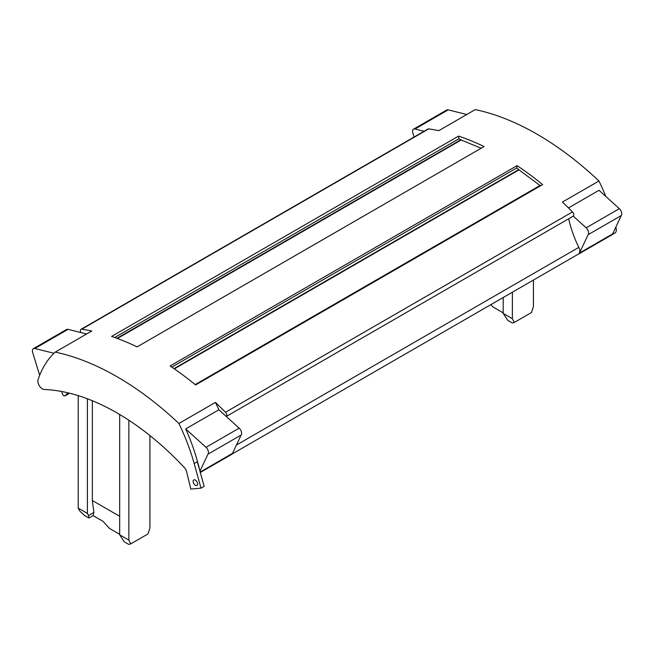 <?xml version="1.0" encoding="UTF-8"?>
<svg xmlns="http://www.w3.org/2000/svg" width="654" height="654" viewBox="0 0 654 654"><rect width="100%" height="100%" fill="white"/><g stroke="black" fill="none" stroke-linecap="round" stroke-linejoin="round"><path stroke-width="0.98" d="M174.356 368.856L519.023 169.868L539.983 185.499M517.101 165.625A289.011 166.86 60 0 1 542.607 184.616L195.62 384.953A289.011 166.86 60 0 0 170.114 365.962L517.101 165.625L516.791 167.939L519.023 169.868M518.9 169.517L174.021 368.627M194.173 463.563L197.304 461.749L204.146 486.339L201.007 488.146L194.173 463.563A148.94 85.993 60 0 0 178.902 423.498L215.428 402.406A289.011 166.86 60 0 1 225.499 412.249A2.853 1.643 60 0 1 226.259 416.467L239.176 428.157A4.75 2.747 60 0 1 241.146 435.016L232.489 453.377A6.336 3.662 60 0 1 231.541 454.456L200.296 472.49M86.622 333.99L80.941 332.575A2.853 1.643 60 0 1 80.982 329.346L427.978 129.018A2.853 1.643 60 0 1 428.689 128.895A289.011 166.86 60 0 1 438.76 130.686L475.286 109.594A289.011 166.86 60 0 1 598.941 180.986L562.415 202.07A289.011 166.86 60 0 1 572.487 211.921A2.853 1.643 60 0 1 573.247 216.131A2.853 1.643 60 0 1 573.206 216.155L226.259 416.467L218.861 409.772L185.695 428.918L206.01 447.303A4.75 2.747 60 0 1 207.98 454.162L199.944 471.223M61.917 391.55A158.448 91.478 -120 0 0 62.138 392.98A2.534 1.463 -120 0 0 63.373 395.269A2.534 1.463 -120 0 0 65.163 395.793A2.534 1.463 -120 0 0 65.375 395.613L67.893 392.817M117.418 338.494L461.193 140.013L481.221 148.205M516.791 167.939L171.814 367.107M196.151 480.706A3.172 1.831 60 0 1 197.598 483.968A3.172 1.831 60 0 1 196.944 485.423A3.172 1.831 60 0 1 194.5 484.573A3.172 1.831 60 0 1 193.118 481.385A3.172 1.831 60 0 1 193.78 479.93A3.172 1.831 60 0 1 196.151 480.706M458.577 136.106L111.581 336.434A289.011 166.86 60 0 1 137.087 346.89L484.074 146.553A289.011 166.86 60 0 0 458.577 136.106L458.895 138.812L461.193 140.013M533.443 280.051L533.443 306.546L531.481 312.53L514.338 322.43L512.295 322.986L507.806 320.395L503.188 313.405L503.188 297.513M461.005 139.678L116.943 338.314M458.895 138.812L114.72 337.513M178.902 423.498A289.011 166.86 -120 0 0 55.247 352.105A148.94 85.993 -120 0 0 38.087 379.647A6.336 3.662 -120 0 0 39.387 385.86A6.336 3.662 -120 0 0 44.243 389.482A244.645 141.248 60 0 1 184.24 467.414A6.025 3.474 60 0 1 186.627 471.796L190.837 489.053L201.007 488.146M540.654 185.744L540.179 185.384L195.162 384.577M568.686 218.771A80.81 46.655 -120 0 0 578.823 247.367A6.336 3.662 60 0 1 578.479 254.046L232.031 454.064M80.982 329.346A2.853 1.643 60 0 1 81.701 329.232A289.011 166.86 60 0 1 91.773 331.014L55.247 352.105M197.156 482.161A3.172 1.831 60 0 1 196.707 481.385M53.996 353.274L34.858 348.492A4.75 2.747 -120 0 0 33.403 348.639A4.75 2.747 -120 0 0 32.7 352.539L39.673 375.306M80.941 332.575L68.024 329.346A4.75 2.747 -120 0 0 66.561 329.493L33.403 348.639M149.921 435.564L149.921 527.966L147.968 533.95L130.825 543.85L128.863 540.13L119.674 534.825L119.674 414.489M128.863 540.13L128.863 420.236M130.825 543.85L128.773 544.406L124.293 541.814L119.674 534.825M119.674 516.3L92.337 500.514L92.337 400.738M92.337 500.514L93.89 512.409L88.511 515.515L87.407 513.415L87.407 398.793M93.89 512.409L93.064 515.597L88.887 518.009L88.511 515.515M119.674 534.293L109.382 528.358L103.087 521.385L93.064 515.597M88.887 518.009L84.407 515.426L79.731 510.987L78.218 508.117L78.218 395.637M87.407 513.415L78.218 508.117M199.609 470.022A6.336 3.662 -120 0 0 199.421 468.91A148.94 85.993 -120 0 0 185.695 428.918M241.146 435.016L207.98 454.162M215.428 402.406A148.94 85.993 60 0 1 218.861 409.772M424.062 131.274L415.012 129.01A4.75 2.747 -120 0 0 413.557 129.157A4.75 2.747 -120 0 0 412.854 133.056L414.072 137.038M466.776 114.507L448.178 109.864A4.75 2.747 -120 0 0 446.723 110.011L413.557 129.157M568.481 207.915L599.015 190.289L619.33 208.675A4.75 2.747 60 0 1 621.3 215.534L588.134 234.68L579.485 253.049A6.336 3.662 60 0 1 578.528 254.12A6.336 3.662 60 0 1 577.948 254.357M621.3 215.534L612.643 233.903A6.336 3.662 60 0 1 611.694 234.974L578.528 254.12M615.815 227.175A148.94 85.993 60 0 1 616.101 228.344A6.336 3.662 60 0 1 615.005 232.955L612.185 234.582M598.941 180.986A148.94 85.993 60 0 1 605.817 196.445M573.247 216.131L586.164 227.821A4.75 2.747 60 0 1 588.134 234.68M514.338 322.43L512.376 318.702L503.188 313.405M512.376 318.702L512.376 292.207M503.188 312.874L492.903 306.939L490.835 304.65M225.499 412.249L572.487 211.921M69.537 393.209L65.375 395.613M578.823 247.367L236.413 445.055M81.701 329.232L428.689 128.895M68.024 329.346L34.858 348.492M200.173 472.041L232.489 453.377M206.01 447.303L239.176 428.157M448.178 109.864L415.012 129.01M579.485 253.049L612.643 233.903M616.101 228.344L614.948 229.006M586.164 227.821L619.33 208.675M69.602 393.226L65.163 395.793"/></g></svg>
